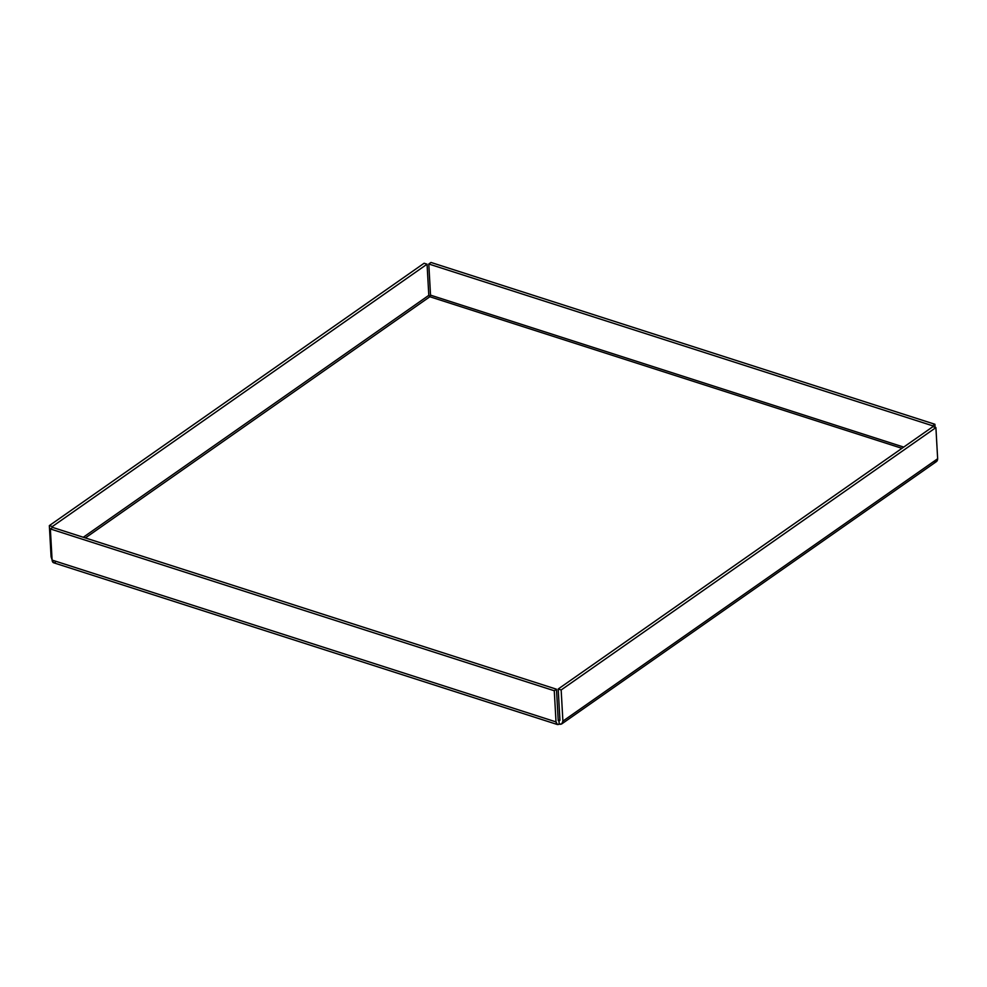 <?xml version="1.0" encoding="UTF-8"?>
<svg xmlns="http://www.w3.org/2000/svg" width="987" height="987" viewBox="0 0 987 987"><rect width="100%" height="100%" fill="white"/><g stroke="black" fill="none" stroke-linecap="round" stroke-linejoin="round"><path stroke-width="1.48" d="M934.899 424.262L430.986 262.456L428.79 263.998L932.69 425.804L934.899 424.262L935.071 427.322L934.899 424.262L932.69 425.804L932.74 426.779L932.69 425.804L428.79 263.998L430.986 262.456L934.899 424.262M83.29 537.261L428.802 295.347L427.063 264.195L52.311 526.564L52.373 527.539L52.311 526.564L49.35 525.615L51.09 556.779L52.077 559.703L51.09 556.779L49.35 525.615L52.311 526.564L427.063 264.195L424.102 263.245L49.35 525.615L424.102 263.245L427.063 264.195L428.802 295.347L429.851 296.742L430.529 295.15L428.79 263.998L430.529 295.15L903.71 447.099L430.529 295.15L429.851 296.742L901.945 448.332L429.851 296.742L85.363 537.927L429.851 296.742L428.802 295.347L83.29 537.261M558.21 720.362L559.012 720.929L558.21 720.362L556.471 689.21L554.275 690.752L556.014 721.904C556.347 724.372 557.408 725.112 559.185 724.15L557.445 724.544L556.014 721.904L52.101 560.098L50.362 528.946L52.57 527.403L556.471 689.21L558.21 720.362L559.937 720.276L559.012 720.929L559.185 724.15C561.554 724.643 562.8 723.631 562.898 721.127L561.159 689.962L558.198 689.012L559.937 720.165L559.012 720.929L559.937 720.165L558.198 689.012L932.949 426.631L935.91 427.593L937.65 458.745C937.539 461.262 936.305 462.274 933.936 461.78M561.776 723.89L936.527 461.521L937.65 458.745L562.898 721.127L937.65 458.745L935.91 427.593L561.159 689.962L935.91 427.593L932.949 426.631L558.198 689.012L561.159 689.962L562.898 721.127L561.776 723.89L559.185 724.15L559.012 720.929L559.937 720.165M55.284 562.343C53.495 563.306 52.434 562.565 52.101 560.098L53.532 562.738L557.445 724.544M559.012 720.929L558.272 720.695L559.012 720.929M554.275 690.752L50.362 528.946L52.101 560.098L556.014 721.904L554.275 690.752L556.471 689.21L52.57 527.403L50.362 528.946L554.275 690.752"/></g></svg>
